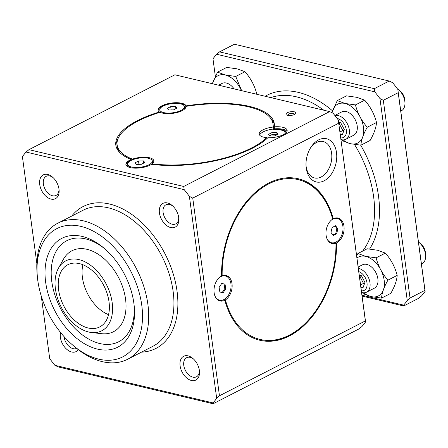 <?xml version="1.0" encoding="UTF-8"?>
<svg xmlns="http://www.w3.org/2000/svg" width="448" height="448" viewBox="0 0 448 448"><rect width="100%" height="100%" fill="white"/><g stroke="black" fill="none" stroke-linecap="round" stroke-linejoin="round"><path stroke-width="0.67" d="M80.791 226.358A72.089 46.34 62.8 0 1 142.369 320.947A72.089 46.34 62.8 0 1 73.074 345.397A72.089 46.34 62.8 0 1 37.268 275.615A72.089 46.34 62.8 0 1 80.791 226.358M73.074 345.397L75.04 347.06A76.457 49.146 -117.2 0 0 127.646 359.257A76.457 49.146 -117.2 0 0 143.78 286.412A76.457 49.146 -117.2 0 0 83.222 220.808A76.457 49.146 -117.2 0 0 57.837 223.199A76.457 49.146 -117.2 0 0 37.066 273.05L37.268 275.615M57.837 223.199L83.087 210.246A76.457 49.146 62.8 0 1 108.472 207.85A76.457 49.146 62.8 0 1 173.124 291.385A76.457 49.146 62.8 0 1 152.897 346.298L127.646 359.257M97.384 349.093A61.169 39.318 -117.2 0 0 134.31 307.3A61.169 39.318 -117.2 0 0 103.93 248.091A61.169 39.318 -117.2 0 0 45.136 268.839A61.169 39.318 -117.2 0 0 97.384 349.093M58.99 189.14A10.741 6.905 62.8 0 1 56.039 195.423A10.741 6.905 62.8 0 1 44.99 189.017A10.741 6.905 62.8 0 1 46.228 176.31A10.741 6.905 62.8 0 1 49.795 175.974A10.741 6.905 62.8 0 1 53.054 177.576M47.684 174.474A13.362 8.59 -117.2 0 0 39.676 184.195A13.362 8.59 -117.2 0 0 50.546 198.968A13.362 8.59 -117.2 0 0 59.08 189.963A13.362 8.59 -117.2 0 0 52.444 177.027A13.362 8.59 -117.2 0 0 47.684 174.474M189.375 196.325L216.686 398.334L219.458 395.78L192.735 198.106L189.375 196.325A159.471 102.508 -117.2 0 0 184.201 189.644L183.725 186.463L28.963 149.66L26.051 152.034L184.201 189.644M26.051 152.034A159.471 102.508 -117.2 0 0 22.4 156.621L36.848 263.463M219.458 395.78L365.372 320.908L365.579 321.938A159.471 102.508 62.8 0 1 361.928 326.525L359.016 328.899L213.102 403.766L213.041 402.92L54.886 365.31A159.471 102.508 -117.2 0 1 49.711 358.624L41.25 296.016M213.041 402.92A159.471 102.508 -117.2 0 0 216.686 398.334M60.57 332.5A13.362 8.59 -117.2 0 0 66.108 348.712A13.362 8.59 -117.2 0 0 78.277 349.664M167.401 202.95A13.362 8.59 -117.2 0 0 159.393 212.666A13.362 8.59 -117.2 0 0 170.262 227.438A13.362 8.59 -117.2 0 0 178.797 218.434A13.362 8.59 -117.2 0 0 172.161 205.498A13.362 8.59 -117.2 0 0 167.401 202.95M188.076 355.863A13.362 8.59 -117.2 0 0 180.068 365.579A13.362 8.59 -117.2 0 0 190.938 380.352A13.362 8.59 -117.2 0 0 199.472 371.347A13.362 8.59 -117.2 0 0 192.836 358.411A13.362 8.59 -117.2 0 0 188.076 355.863M76.636 348.376A10.741 6.905 62.8 0 1 68.835 346.192A10.741 6.905 62.8 0 1 64.019 336.566M199.388 370.53A10.741 6.905 62.8 0 1 196.431 376.807A10.741 6.905 62.8 0 1 185.382 370.406A10.741 6.905 62.8 0 1 186.626 357.694A10.741 6.905 62.8 0 1 190.193 357.358A10.741 6.905 62.8 0 1 193.452 358.96M178.713 217.61A10.741 6.905 62.8 0 1 175.756 223.894A10.741 6.905 62.8 0 1 164.707 217.487A10.741 6.905 62.8 0 1 165.95 204.781A10.741 6.905 62.8 0 1 169.518 204.445A10.741 6.905 62.8 0 1 172.777 206.046M212.47 83.731A21.846 14.045 62.8 0 1 225.294 74.99A21.846 14.045 62.8 0 1 241.422 90.619M218.624 85.198L222.034 83.446A13.11 8.428 62.8 0 1 226.386 83.037A13.11 8.428 62.8 0 1 234.069 88.872M332.074 112.762A21.846 14.045 62.8 0 1 345.016 103.46A21.846 14.045 62.8 0 1 363.692 131.846A21.846 14.045 62.8 0 1 343.123 139.905M334.846 115.461L341.751 111.916A13.11 8.428 62.8 0 1 346.102 111.507A13.11 8.428 62.8 0 1 356.485 122.758A13.11 8.428 62.8 0 1 353.718 135.24L345.839 139.283A13.11 8.428 62.8 0 1 340.917 139.541M356.938 258.026A21.846 14.045 62.8 0 1 365.691 256.374A21.846 14.045 62.8 0 1 384.367 284.766A21.846 14.045 62.8 0 1 363.798 292.818M358.154 267.025L362.426 264.835A13.11 8.428 62.8 0 1 366.778 264.421A13.11 8.428 62.8 0 1 377.16 275.671A13.11 8.428 62.8 0 1 374.394 288.159L366.514 292.197A13.11 8.428 62.8 0 1 361.592 292.454M28.963 149.66L174.877 74.794L329.638 111.597L333.094 113.249A159.471 102.508 62.8 0 1 338.268 119.93L365.372 320.908M365.579 321.938L338.268 119.93M337.842 228.866L335.58 225.725L332.142 227.494L330.966 232.4L333.228 235.542L336.672 233.772L337.842 228.866L336.902 228.642L335.009 226.022M331.218 220.242A12.454 8.361 -76.6 0 1 332.853 219.167A12.454 8.361 -76.6 0 1 337.288 218.518A12.454 8.361 -76.6 0 1 342.535 232.568A12.454 8.361 -76.6 0 1 331.526 242.749A12.454 8.361 -76.6 0 1 326.883 238.476M334.813 218.142A12.454 8.361 -76.6 0 1 336.342 218.294L337.288 218.518M331.526 242.749L330.579 242.525A12.454 8.361 -76.6 0 1 329.146 241.97M332.858 235.021L335.726 233.548L336.902 228.642M335.726 233.548L336.672 233.772M224.073 283.937L224.834 288.45L222.27 292.426L219.862 292.006M225.299 275.346A13.11 8.798 -76.6 0 1 228.379 277.799M223.115 299.936A13.11 8.798 -76.6 0 1 219.262 300.742M217.179 299.415A12.454 8.361 103.4 0 0 218.613 299.97L219.559 300.199A12.454 8.361 -76.6 0 1 214.917 295.926M219.257 277.693A12.454 8.361 -76.6 0 1 225.322 275.968L224.375 275.744A12.454 8.361 103.4 0 0 222.846 275.593M335.082 242.486A13.11 8.798 -76.6 0 1 331.229 243.292M337.266 217.896A13.11 8.798 -76.6 0 1 340.346 220.354M336.666 242.855A13.11 8.798 -76.6 0 1 332.002 243.533A13.11 8.798 -76.6 0 1 326.474 228.749A13.11 8.798 -76.6 0 1 338.066 218.03A13.11 8.798 -76.6 0 1 344.086 229.466A13.11 8.798 -76.6 0 1 336.666 242.855M221.435 276.158A13.11 8.798 -76.6 0 1 226.1 275.481A13.11 8.798 -76.6 0 1 231.633 290.27A13.11 8.798 -76.6 0 1 220.035 300.983A13.11 8.798 -76.6 0 1 214.015 289.554A13.11 8.798 -76.6 0 1 221.435 276.158M338.649 123.239L192.735 198.106M319.581 304.942A82.141 55.138 103.4 0 1 225.45 300.042A13.328 8.943 -76.6 0 1 224.862 300.418A83.014 55.726 -76.6 0 0 259.846 340.267A83.014 55.726 -76.6 0 0 336.554 243.113A13.328 8.943 -76.6 0 1 335.955 243.354A82.141 55.138 103.4 0 1 319.581 304.942L319.379 305.273A83.014 55.726 -76.6 0 1 259.532 340.194M336.51 152.572A22.21 14.907 103.4 0 0 325.903 138.606A22.21 14.907 103.4 0 0 310.414 148.053A22.21 14.907 103.4 0 0 306.057 166.37A22.21 14.907 103.4 0 0 306.236 168.101A22.21 14.907 103.4 0 0 324.139 180.79A22.21 14.907 103.4 0 0 336.51 152.572M332.657 218.966A82.141 55.138 103.4 0 0 268.822 183.859A82.141 55.138 103.4 0 0 222.152 275.677A13.328 8.943 -76.6 0 0 221.547 275.906A83.014 55.726 -76.6 0 1 298.256 178.746A83.014 55.726 -76.6 0 1 333.239 218.596A13.328 8.943 -76.6 0 0 332.657 218.966A26.516 1.798 -103.1 0 1 332.612 218.445L333.239 218.596M221.547 275.71A26.544 25.614 -4.4 0 1 222.152 275.677M297.942 178.674A83.014 55.726 -76.6 0 1 332.612 218.445M310.005 148.758A18.715 12.561 -76.6 0 1 323.182 141.529A18.715 12.561 -76.6 0 1 329.812 166.606A18.715 12.561 -76.6 0 1 314.524 177.946A18.715 12.561 -76.6 0 1 306.096 166.281A18.715 12.561 -76.6 0 1 306.012 165.558M54.886 365.31L58.341 366.962L213.102 403.766M273.213 129.074A78.646 29.025 -7.7 0 0 273.258 125.849L272.989 123.838A78.646 29.025 172.3 0 1 272.944 127.058L273.213 129.074A13.983 5.158 172.3 0 0 259.622 135.089M186.138 106.355L186.071 105.874A79.957 29.506 172.3 0 1 274.288 123.665A79.957 29.506 172.3 0 1 274.254 126.846L274.529 128.856A14.202 5.242 172.3 0 1 287.011 131.387M270.53 118.16A79.957 29.506 172.3 0 1 274.372 124.673M285.914 132.927A12.673 4.676 -7.7 0 0 273.123 129.573A78.646 29.025 172.3 0 1 273.05 129.903A11.799 4.351 172.3 0 1 284.816 133.795M274.775 135.89L278.214 134.126L276.786 132.49L271.914 132.625L268.475 134.389L269.903 136.024L274.775 135.89M266.851 138.662L266.706 137.609A13.983 5.158 172.3 0 1 259.218 134.12A13.983 5.158 172.3 0 1 272.944 127.058M274.254 126.846A14.202 5.242 172.3 0 1 287.146 130.346A14.202 5.242 172.3 0 1 267.803 137.76A79.957 29.506 172.3 0 1 151.53 164.31A14.202 5.242 172.3 0 1 136.086 168.168A14.202 5.242 172.3 0 1 125.894 164.545A14.202 5.242 172.3 0 1 131.281 159.494A79.957 29.506 172.3 0 1 115.819 145.09A79.957 29.506 172.3 0 1 159.37 111.972L159.443 112.498M125.955 164.842A14.202 5.242 172.3 0 1 131.359 160.098A14.202 5.242 172.3 0 1 132.423 159.69M119.846 152.606A78.646 29.025 172.3 0 1 117.387 146.922L117.118 144.911A78.646 29.025 172.3 0 1 160.171 112.274A13.983 5.158 172.3 0 0 173.331 113.277A13.983 5.158 172.3 0 0 185.114 108.55A13.983 5.158 172.3 0 0 185.976 106.378A156.111 35.56 -54.3 0 0 184.66 108.035A12.454 4.598 172.3 0 1 184.369 109.256M116.004 146.087A79.957 29.506 172.3 0 1 117.981 138.785M131.359 160.098L131.281 159.494M273.123 129.573L273.134 129.898M271.914 132.625L272.16 134.434L269.842 135.951M185.976 106.378A78.646 29.025 172.3 0 1 272.989 123.838M183.725 186.463L329.638 111.597M159.37 111.972A14.202 5.242 172.3 0 1 158.049 110.141A14.202 5.242 172.3 0 1 170.783 103.135A14.202 5.242 172.3 0 1 186.071 105.874M287.498 115.326A5.023 1.854 172.3 0 1 285.947 114.246A5.023 1.854 172.3 0 1 290.679 111.737A5.023 1.854 172.3 0 1 295.904 112.896A5.023 1.854 172.3 0 1 293.009 115.024A5.023 1.854 172.3 0 1 287.498 115.326M266.706 137.609A78.646 29.025 172.3 0 1 152.04 163.794A13.983 5.158 172.3 0 0 152.953 162.954A13.983 5.158 172.3 0 0 148.68 157.578A13.983 5.158 172.3 0 0 132.468 159.135A78.646 29.025 172.3 0 1 117.118 144.911M334.919 115.556A13.11 8.428 62.8 0 1 338.223 115.55A13.11 8.428 62.8 0 1 348.606 126.795A13.11 8.428 62.8 0 1 345.839 139.283M397.354 88.743A13.11 8.428 62.8 0 1 398.418 89.561A13.11 8.428 62.8 0 1 404.925 102.25A13.11 8.428 62.8 0 1 401.363 110.796L400.764 111.104M337.187 118.49A10.427 6.703 62.8 0 1 337.501 118.558A10.427 6.703 62.8 0 1 346.265 129.567A10.427 6.703 62.8 0 1 340.693 137.878M398.418 89.561L400.383 91.224A8.736 5.617 62.8 0 1 404.723 99.686L404.925 102.25M339.937 122.59L339.298 123.81L342.843 130.497L343.857 130.592M340.217 134.344L342.345 134.848L344.26 129.461L340.715 122.774L338.582 122.27M339.898 132.009L342.843 130.497M338.822 124.051L339.298 123.81M358.333 268.352A13.11 8.428 62.8 0 1 358.898 268.464A13.11 8.428 62.8 0 1 369.281 279.714A13.11 8.428 62.8 0 1 366.514 292.197M418.454 241.97A13.11 8.428 62.8 0 1 419.093 242.48A13.11 8.428 62.8 0 1 425.6 255.164A13.11 8.428 62.8 0 1 422.038 263.71L421.434 264.018M358.781 271.645A10.427 6.703 62.8 0 1 366.996 282.867A10.427 6.703 62.8 0 1 361.368 290.797M419.093 242.48L421.058 244.138A8.736 5.617 62.8 0 1 425.398 252.599L425.6 255.164M360.612 275.503L359.974 276.724L363.518 283.41L364.532 283.506M360.892 287.258L363.02 287.767L364.935 282.374L361.39 275.688L359.257 275.184M360.573 284.922L363.518 283.41M359.498 276.97L359.974 276.724M241.651 90.675L235.726 76.462L225.299 74.984L217.532 72.139L212.386 83.714M217.532 72.139L226.778 67.39L237.205 68.874L244.972 71.719C250.701 78.232 254.643 85.658 256.788 94.007L256.766 94.265M244.972 71.719L235.726 76.462M256.788 94.007L256.435 94.192M341.774 139.759L342.692 140.857L350.459 143.707L360.886 145.186C361.217 140.118 363.345 134.131 367.259 127.221C361.53 120.714 357.588 113.282 355.443 104.933L345.016 103.454L337.249 100.61L331.957 112.706M337.249 100.61L346.494 95.861L356.922 97.345L364.689 100.19C370.423 106.702 374.36 114.128 376.51 122.478C376.174 127.546 374.052 133.532 370.132 140.442L360.886 145.186M364.689 100.19L355.443 104.933M376.51 122.478L367.259 127.221M362.449 292.673L363.367 293.776L371.134 296.621L381.562 298.099C381.892 293.031 384.02 287.045 387.934 280.14C382.206 273.627 378.263 266.196 376.118 257.846L365.691 256.368L357.924 253.523L356.653 255.898M357.924 253.523L367.17 248.78L377.597 250.258L385.364 253.103C391.098 259.616 395.035 267.047 397.186 275.391C396.85 280.459 394.727 286.451 390.807 293.356L381.562 298.099M385.364 253.103L376.118 257.846M397.186 275.391L387.934 280.14M82.908 264.723A34.955 22.467 -117.2 0 0 108.534 314.675M109.015 301.806A34.955 22.467 -117.2 0 0 67.855 264.712A34.955 22.467 -117.2 0 0 63.823 306.068A34.955 22.467 -117.2 0 0 99.764 326.911A34.955 22.467 -117.2 0 0 109.015 301.806M112.162 302.557A39.323 25.278 -117.2 0 0 88.396 263.754A39.323 25.278 -117.2 0 0 58.436 268.229A39.323 25.278 -117.2 0 0 61.32 307.35A39.323 25.278 -117.2 0 0 91.42 332.511A39.323 25.278 -117.2 0 0 112.162 302.557M91.42 332.511L101.545 333.682A45.489 29.243 -117.2 0 0 125.546 299.029A45.489 29.243 -117.2 0 0 98.05 254.139A45.489 29.243 -117.2 0 0 63.392 259.314L58.436 268.229M134.193 305.99A56.801 36.512 62.8 0 1 99.814 343.543A56.801 36.512 62.8 0 1 51.262 269.612A56.801 36.512 62.8 0 1 104.927 248.948M148.943 164.774A12.454 4.598 172.3 0 1 135.682 167.485A12.454 4.598 172.3 0 1 127.624 164.31A12.454 4.598 172.3 0 1 133.392 159.482A12.454 4.598 172.3 0 1 152.303 160.972A12.454 4.598 172.3 0 1 148.943 164.774M128.71 167.132A12.454 4.598 172.3 0 1 127.814 165.721L127.624 164.31M152.303 160.972L152.494 162.383A12.454 4.598 172.3 0 1 152.208 163.654M143.399 160.877L138.533 161.011L135.089 162.775L136.522 164.405L141.394 164.276L144.833 162.506L143.399 160.877L143.702 163.089M138.533 161.011L138.981 164.338M181.098 110.376A12.454 4.598 172.3 0 1 161.543 111.866A12.454 4.598 172.3 0 1 159.779 109.906A12.454 4.598 172.3 0 1 171.506 103.684A12.454 4.598 172.3 0 1 184.458 106.568A12.454 4.598 172.3 0 1 181.098 110.376M160.586 112.47A12.454 4.598 172.3 0 1 159.97 111.317L159.779 109.906M184.458 106.568L184.649 107.979A12.454 4.598 172.3 0 1 184.66 108.035M175.56 106.473L170.694 106.607L167.25 108.371L168.683 110.001L173.55 109.872L176.994 108.102L175.56 106.473L175.862 108.685M170.694 106.607L171.142 109.934M277.217 134.635L277.026 134.305L272.16 134.434M276.786 132.49L277.026 134.305M132.468 159.135A156.111 132.126 29.7 0 0 132.821 159.695M151.586 164.315A156.111 10.214 -45.8 0 1 152.04 163.794M158.116 110.438A14.202 5.242 172.3 0 1 171.108 103.706A14.202 5.242 172.3 0 1 186.105 106.361M215.342 76.322L212.979 58.834A159.471 102.508 -117.2 0 1 216.63 54.247L374.786 91.857L374.304 88.676L389.194 81.038L392.65 82.69A159.471 102.508 62.8 0 1 397.824 89.376L398.205 92.68L383.314 100.318L379.954 98.543L407.271 300.546L410.038 297.993L424.928 290.354L425.135 291.379L397.824 89.376M362.085 296.083L403.682 305.978L403.62 305.133L361.967 295.226M403.62 305.133A159.471 102.508 -117.2 0 0 407.271 300.546M379.954 98.543A159.471 102.508 -117.2 0 0 374.786 91.857M425.135 291.379A159.471 102.508 62.8 0 1 421.484 295.966L418.572 298.34L403.682 305.978M374.304 88.676L219.542 51.873L234.433 44.234L389.194 81.038M219.542 51.873L216.63 54.247M398.205 92.68L424.928 290.354M410.038 297.993L383.314 100.318M225.781 288.674L225.008 284.099L221.665 283.511L219.1 287.493L219.873 292.068L223.21 292.65L225.781 288.674L224.834 288.45M223.21 292.65L222.27 292.426M225.322 275.968A12.454 8.361 -76.6 0 1 230.574 290.018A12.454 8.361 -76.6 0 1 219.559 300.199M141.512 352.145A79.738 51.251 -117.2 0 0 177.038 291.15A79.738 51.251 -117.2 0 0 132.233 214.76A79.738 51.251 -117.2 0 0 71.702 216.087M270.844 97.614A91.314 58.694 62.8 0 1 323.82 110.214M354.536 144.486A91.314 58.694 62.8 0 1 362.606 251.121M369.634 248.993A94.808 60.945 -117.2 0 0 378.493 195.95A94.808 60.945 -117.2 0 0 360.685 145.169M332.534 110.846A94.808 60.945 -117.2 0 0 265.149 96.258M294.756 114.324A5.46 5.46 0 0 0 287.431 115.31"/></g></svg>
